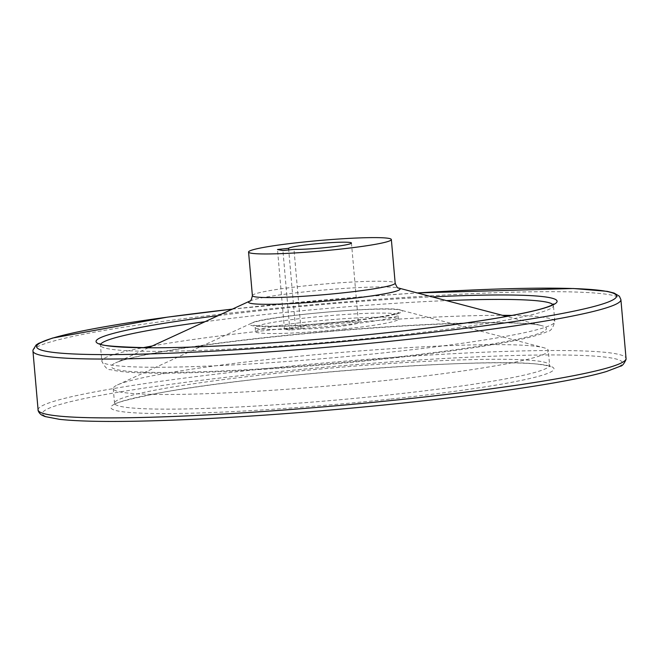 <?xml version="1.0" encoding="UTF-8"?>
<svg xmlns="http://www.w3.org/2000/svg" width="659" height="659" viewBox="0 0 659 659"><rect width="100%" height="100%" fill="white"/><g stroke="black" fill="none" stroke-linecap="round" stroke-linejoin="round"><path stroke-width="0.49" stroke-dasharray="3.29 2.47" d="M351.461 243.031L358.422 322.605A31.616 2.339 -5 0 1 336.354 326.782A31.616 2.339 -5 0 1 300.949 328.948L289.878 330.134L284.457 329.096L295.529 327.91L288.7 249.942M358.422 322.605A31.616 2.339 -5 0 0 328.058 322.918A31.616 2.339 -5 0 0 295.529 327.91M345.382 328.899A71.666 5.305 175 0 1 255.535 331.609A71.666 5.305 175 0 1 326.46 320.076A71.666 5.305 175 0 1 398.316 319.113A71.666 5.305 175 0 1 345.382 328.899M387.022 380.334A218.376 16.162 175 0 1 113.249 388.588A218.376 16.162 175 0 1 117.459 384.938A218.376 16.162 175 0 1 329.385 353.446A218.376 16.162 175 0 1 543.551 347.655A218.376 16.162 175 0 1 548.337 350.522A218.376 16.162 175 0 1 387.022 380.334M284.457 329.096L277.488 249.522M300.949 328.948L293.988 249.374M289.878 330.134L282.917 250.56M345.019 324.78A71.666 5.305 175 0 1 255.173 327.49A71.666 5.305 175 0 1 326.106 315.958A71.666 5.305 175 0 1 397.962 314.994A71.666 5.305 175 0 1 345.019 324.78M345.983 321.625A76.559 5.667 175 0 1 251.474 323.239A76.559 5.667 175 0 1 325.777 312.201A76.559 5.667 175 0 1 400.861 310.175A76.559 5.667 175 0 1 345.983 321.625M388.308 394.988A218.376 16.162 175 0 1 114.534 403.234A218.376 16.162 175 0 1 330.661 368.101A218.376 16.162 175 0 1 549.614 365.168A218.376 16.162 175 0 1 388.308 394.988M389.683 399.165A222.38 16.459 175 0 1 118.455 402.517A222.38 16.459 175 0 1 489.126 362.87A222.38 16.459 175 0 1 389.683 399.165M407.377 402.558A291.097 21.549 175 0 1 52.341 406.949A291.097 21.549 175 0 1 537.546 355.044A291.097 21.549 175 0 1 407.377 402.558M252.389 295.644A71.666 5.305 175 0 1 323.314 284.111A71.666 5.305 175 0 1 395.169 283.148M250.041 300.974L249.967 301.006A76.04 5.626 175 0 1 250.041 300.974A76.04 5.626 175 0 1 323.833 290.009A76.04 5.626 175 0 1 398.415 287.991A76.04 5.626 175 0 1 398.497 288.016L398.415 287.991M385.103 358.307A218.401 16.17 175 0 1 115.506 362.911A218.401 16.17 175 0 1 327.457 331.419A218.401 16.17 175 0 1 541.649 325.628A218.401 16.17 175 0 1 385.103 358.307M512.01 315.43A227.371 16.829 175 0 1 554.829 321.485A227.371 16.829 175 0 1 386.866 352.524A227.371 16.829 175 0 1 101.816 361.116A227.371 16.829 175 0 1 142.929 347.721M152.27 345.983A227.371 16.829 175 0 1 502.512 315.34M552.934 304.573A227.371 16.829 175 0 1 553.436 305.545A227.371 16.829 175 0 1 385.474 336.592A227.371 16.829 175 0 1 100.415 345.176A227.371 16.829 175 0 1 100.736 344.138M204.933 321.74A227.371 16.829 175 0 1 446.431 300.611M218.187 315.636A231.375 17.126 175 0 1 432.329 296.904M232.339 309.129A291.097 21.549 175 0 1 417.262 292.95M32.95 351.082A295.1 21.846 175 0 1 325.019 303.601A295.1 21.846 175 0 1 620.902 299.639M38.098 409.923A295.1 21.846 175 0 1 330.167 362.442A295.1 21.846 175 0 1 626.05 358.488M398.316 319.113L397.962 314.994L398.959 312.457L397.237 313.157C389.024 315.719 371.8 318.445 345.571 321.345C325.439 323.47 306.361 324.936 288.337 325.744C272.027 326.403 261.096 326.345 255.56 325.554L253.748 325.159L255.173 327.49L255.535 331.609M117.459 384.938L251.474 323.239C259.448 316.435 392.772 304.903 400.861 310.175L543.551 347.655M113.249 388.588L114.534 403.234L114.098 404.906C113.62 403.127 128.942 399.099 160.046 392.83C256.302 374.567 487.092 357.219 538.279 364.254C554.532 366.585 548.667 366.651 550.331 366.742L549.614 365.168L548.337 350.522M148.407 347.763L115.506 362.911C122.574 359.633 139.733 355.654 166.999 350.959C212.873 343.355 269.243 336.683 336.09 330.933C399.7 325.637 452.626 322.918 494.868 322.778C519.21 322.844 534.803 323.791 541.649 325.628L506.631 316.427M99.731 343.66L100.415 345.176L101.816 361.116C104.797 367.327 107.755 370.169 110.687 369.633C117.632 371.561 129.576 372.689 146.512 373.019C197.272 374.32 297.843 368.34 385.861 358.834C439.199 353.084 481.531 347.128 512.875 340.967C529.498 337.696 541.064 334.517 547.563 331.411C550.545 331.428 552.967 328.124 554.829 321.485L553.436 305.545L553.84 303.931M232.372 309.112L356.898 297.217L417.221 292.934"/><path stroke-width="0.99" d="M338.421 249.324A71.666 5.305 175 0 1 248.567 252.035A71.666 5.305 175 0 1 319.5 240.502A71.666 5.305 175 0 1 391.355 239.538A71.666 5.305 175 0 1 338.421 249.324M277.488 249.522L288.56 248.336A31.616 2.339 175 0 1 321.098 243.344A31.616 2.339 175 0 1 351.461 243.031A31.616 2.339 175 0 1 329.393 247.207A31.616 2.339 175 0 1 293.988 249.374L282.917 250.56L277.488 249.522M288.7 249.942L288.56 248.336M398.415 287.991L398.514 288.024C397.805 288.51 396.693 286.887 395.169 283.148A71.666 5.305 175 0 1 342.235 292.934A71.666 5.305 175 0 1 252.389 295.644L248.567 252.035M506.631 316.427L398.489 288.016A76.04 5.626 175 0 1 343.907 299.375A76.04 5.626 175 0 1 249.959 301.015L148.407 347.763M142.929 347.721A227.371 16.829 175 0 1 152.27 345.983M502.512 315.34A227.371 16.829 175 0 1 512.01 315.43M100.736 344.138A227.371 16.829 175 0 1 204.933 321.74M446.431 300.611A227.371 16.829 175 0 1 552.934 304.573M432.329 296.904A231.375 17.126 175 0 1 555.751 303.288A231.375 17.126 175 0 1 386.158 332.811A231.375 17.126 175 0 1 112.137 346.346A231.375 17.126 175 0 1 218.187 315.636M417.262 292.95A291.097 21.549 175 0 1 616.453 296.772A291.097 21.549 175 0 1 401.537 335.752A291.097 21.549 175 0 1 49.219 351.832A291.097 21.549 175 0 1 232.339 309.129M417.221 292.934L573.445 288.51L607.219 291.352L614.081 293.057L619.394 296.221L620.902 299.639A295.1 21.846 175 0 1 402.913 339.929A295.1 21.846 175 0 1 32.95 351.082L32.95 350.11L36.113 344.995L38.634 343.355L52.465 338.075L167.477 317.127L232.372 309.112M620.902 299.639L626.05 358.488A295.1 21.846 175 0 1 408.061 398.777A295.1 21.846 175 0 1 38.098 409.923L32.95 351.082M395.169 283.148L391.355 239.538M250.041 300.974L249.942 301.023C250.601 301.534 251.417 299.738 252.389 295.644M99.731 343.66C99.41 345.571 115.869 346.939 149.091 347.771C204.274 348.076 301.147 341.972 386.083 332.803C434.388 327.605 474.34 322.185 505.947 316.542C528.592 312.432 543.51 308.807 550.693 305.685L553.84 303.931M38.098 409.923C37.802 409.255 38.148 413.069 42.275 415.368L45.034 416.546L59.574 419.346C82.952 421.9 121.915 422.122 176.472 420.005C244.044 417.369 329.97 410.878 407.46 402.558C498.566 392.855 575.225 380.935 606.535 371.495L620.366 366.206C622.203 366.083 624.089 363.834 626.05 359.46L626.05 358.488"/></g></svg>
